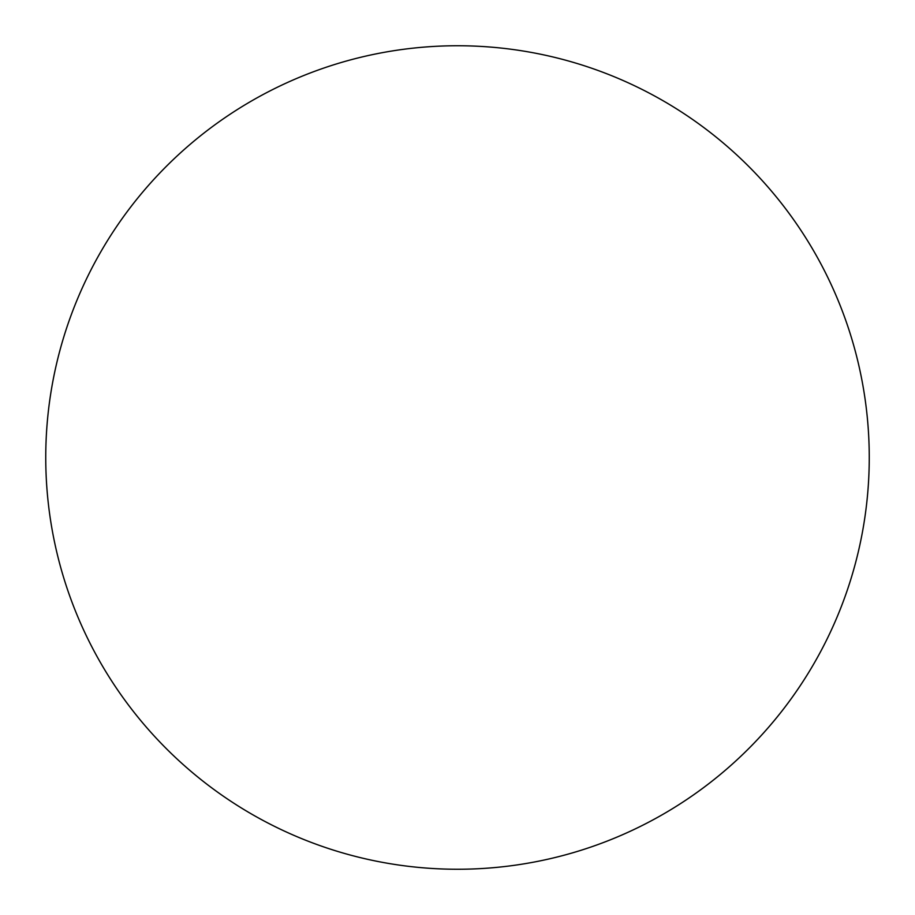 <?xml version="1.0" encoding="UTF-8"?>
<svg xmlns="http://www.w3.org/2000/svg" width="915" height="915" viewBox="0 0 915 915"><rect width="100%" height="100%" fill="white"/><g stroke="black" fill="none" stroke-linecap="round" stroke-linejoin="round"><path stroke-width="1.37" d="M45.75 457.5A411.75 411.75 0 0 1 457.5 45.75A411.75 411.75 0 0 1 869.25 457.5A411.75 411.75 0 0 1 457.5 869.25A411.75 411.75 0 0 1 45.75 457.5C45.75 484.538 48.392 511.313 53.665 537.826C58.937 564.349 66.749 590.095 77.089 615.074C87.44 640.043 100.124 663.775 115.141 686.261C130.159 708.736 147.235 729.53 166.347 748.653C185.471 767.765 206.264 784.841 228.739 799.859C251.225 814.876 274.958 827.56 299.926 837.911C324.905 848.251 350.651 856.063 377.174 861.335C403.687 866.608 430.462 869.25 457.5 869.25C484.538 869.25 511.313 866.608 537.826 861.335C564.349 856.063 590.095 848.251 615.074 837.911C640.043 827.56 663.775 814.876 686.261 799.859C708.736 784.841 729.53 767.765 748.653 748.653C767.765 729.53 784.841 708.736 799.859 686.261C814.876 663.775 827.56 640.043 837.911 615.074C848.251 590.095 856.063 564.349 861.335 537.826C866.608 511.313 869.25 484.538 869.25 457.5C869.25 430.462 866.608 403.687 861.335 377.174C856.063 350.651 848.251 324.905 837.911 299.926C827.56 274.958 814.876 251.225 799.859 228.739C784.841 206.264 767.765 185.471 748.653 166.347C729.53 147.235 708.736 130.159 686.261 115.141C663.775 100.124 640.043 87.44 615.074 77.089C590.095 66.749 564.349 58.937 537.826 53.665C511.313 48.392 484.538 45.75 457.5 45.75C430.462 45.75 403.687 48.392 377.174 53.665C350.651 58.937 324.905 66.749 299.926 77.089C274.958 87.44 251.225 100.124 228.739 115.141C206.264 130.159 185.471 147.235 166.347 166.347C147.235 185.471 130.159 206.264 115.141 228.739C100.124 251.225 87.44 274.958 77.089 299.926C66.749 324.905 58.937 350.651 53.665 377.174C48.392 403.687 45.75 430.462 45.75 457.5M799.859 228.739C784.841 206.264 767.765 185.471 748.653 166.347C729.53 147.235 708.736 130.159 686.261 115.141M228.739 115.141C206.264 130.159 185.471 147.235 166.347 166.347C147.235 185.471 130.159 206.264 115.141 228.739M115.141 686.261C130.159 708.736 147.235 729.53 166.347 748.653C185.471 767.765 206.264 784.841 228.739 799.859M686.261 799.859C708.736 784.841 729.53 767.765 748.653 748.653C767.765 729.53 784.841 708.736 799.859 686.261"/></g></svg>
